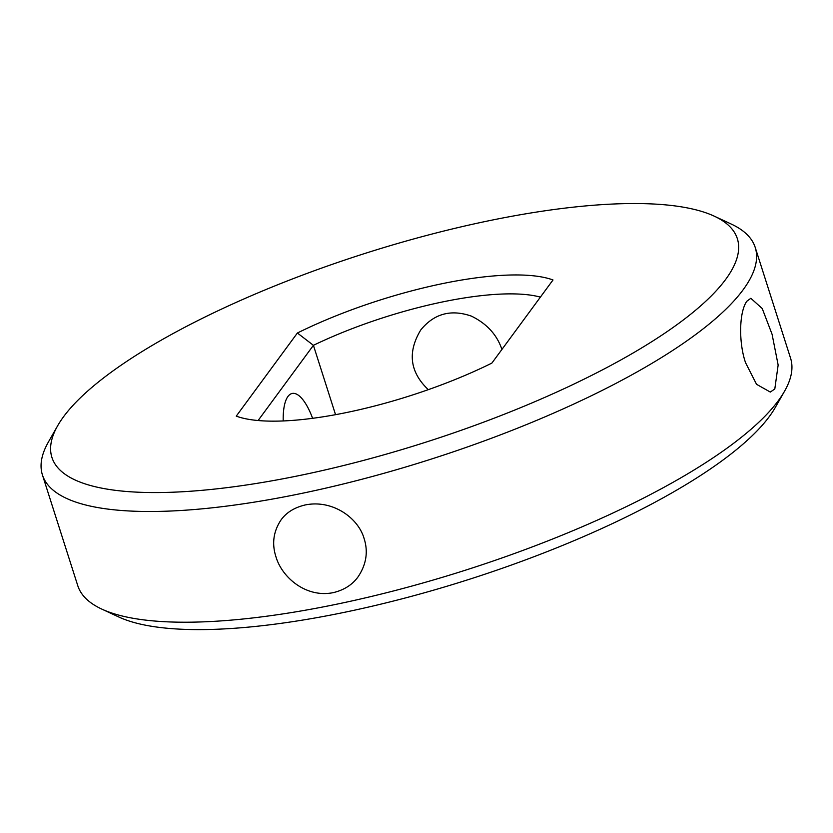 <?xml version="1.0" encoding="UTF-8"?>
<svg xmlns="http://www.w3.org/2000/svg" width="833" height="833" viewBox="0 0 833 833"><rect width="100%" height="100%" fill="white"/><g stroke="black" fill="none" stroke-linecap="round" stroke-linejoin="round"><path stroke-width="1.25" d="M774.805 388.98L778.147 365.041L772.066 334.231L762.237 308.543L750.835 298.287L746.805 301.275C739.048 312.063 738.621 342.665 745.525 362.636L756.541 384.305L770.296 392.062L774.805 388.98M714.308 216.184L731.27 224.067A374.111 103.115 162.3 0 1 755.229 247.463L790.569 358.19A374.111 103.115 162.3 0 1 784.592 391.135A374.111 103.115 162.3 0 1 778.47 400.486A374.111 103.115 162.3 0 1 452.631 574.208A374.111 103.115 162.3 0 1 101.73 609.069A374.111 103.115 162.3 0 1 77.771 585.672L42.431 474.945A374.111 103.115 162.3 0 1 48.408 442L57.664 425.746A359.741 99.158 162.3 0 1 364.49 253.586A359.741 99.158 162.3 0 1 714.308 216.184A359.741 99.158 162.3 0 1 725.72 279.347A359.741 99.158 162.3 0 1 313.125 472.634A359.741 99.158 162.3 0 1 57.664 425.746M755.229 247.463A374.111 103.115 162.3 0 1 743.14 289.759A374.111 103.115 162.3 0 1 365.333 478.361A374.111 103.115 162.3 0 1 42.431 474.945M364.115 538.566C368.321 551.717 366.333 564.441 358.138 576.738C352.411 584.735 344.112 590.035 333.242 592.648C305.919 598.156 281.908 577.3 275.973 556.85C271.714 543.772 273.391 531.485 280.992 519.99C286.333 512.514 294.424 507.495 305.253 504.944C332.627 499.363 358.294 517.949 364.115 538.566M784.592 391.135L775.336 407.389A359.741 99.158 162.3 0 1 769.453 416.385A359.741 99.158 162.3 0 1 456.13 583.444A359.741 99.158 162.3 0 1 118.692 616.951L101.73 609.069M312.604 418.312A47.887 16.348 78.3 0 0 292.185 393.457A47.887 16.348 78.3 0 0 283.21 420.946M428.287 389.657C409.826 372.101 407.327 352.192 420.79 329.92C434.076 313.645 450.934 309.043 471.353 316.103C486.784 323.631 496.978 334.741 501.914 349.433M297.391 333.013A181.969 50.157 162.3 0 1 553.008 279.971L491.876 363.094A181.969 50.157 162.3 0 1 236.26 416.136L297.391 333.013L313.416 345.331L335.543 414.667M258.105 420.519L313.416 345.331A167.6 46.2 162.3 0 1 540.388 297.121"/></g></svg>
